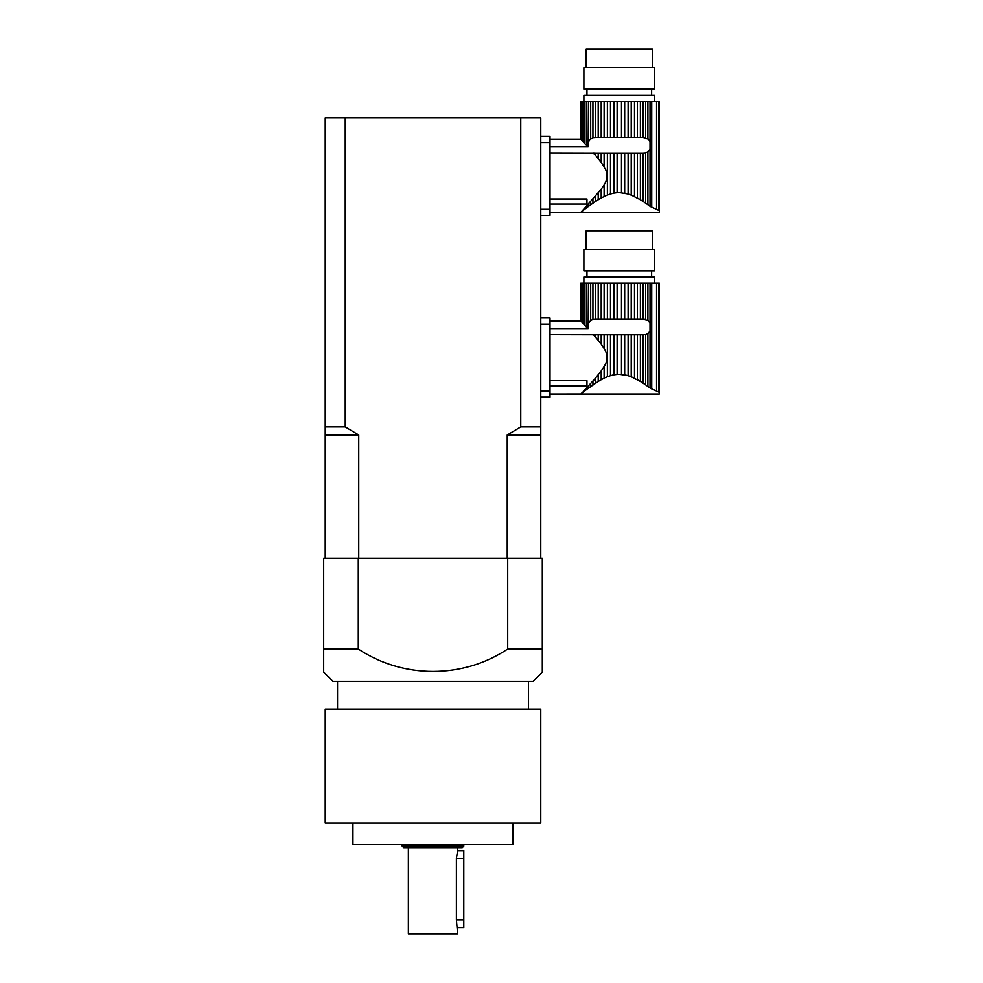 <?xml version="1.0" encoding="UTF-8"?>
<svg xmlns="http://www.w3.org/2000/svg" width="983" height="983" viewBox="0 0 983 983"><rect width="100%" height="100%" fill="white"/><g stroke="black" fill="none" stroke-linecap="round" stroke-linejoin="round"><path stroke-width="1.47" d="M598.205 340.327L601.203 344.185L601.203 334.761L598.205 334.761L598.205 340.327L595.587 337.206L595.587 334.761L593.363 334.65L595.538 337.144M595.587 334.761L598.205 334.761M601.068 343.989L604.115 348.486L604.115 334.761L601.203 334.761M605.344 377.619L607.383 376.747L607.383 334.761L604.115 334.761M604.115 348.486C607.973 354.544 607.973 360.589 604.115 366.61L604.115 378.185L601.203 379.684L601.203 370.91L592.073 382.338M607.383 376.747L610.48 375.666L610.48 334.761L607.383 334.761M610.48 375.666L613.908 374.806L613.908 334.761L610.48 334.761M613.908 374.806L617.115 374.376L617.115 334.761L613.908 334.761M617.115 374.376L621.477 374.376L621.477 334.761L617.115 334.761M619.487 374.29L628.112 375.666L624.684 374.806L624.684 334.761L621.477 334.761M632.88 377.447L628.112 375.666L628.112 334.761L624.684 334.761M634.49 378.185L634.49 334.761L637.389 334.761L637.389 379.684L640.388 381.429L631.221 376.747L631.221 334.761L628.112 334.761M634.49 334.761L631.221 334.761M640.388 334.761L643.005 334.761L643.005 383.075L645.659 384.857L640.388 381.429L640.388 334.761L637.389 334.761M601.203 283.178L598.205 283.178L598.205 319.364L601.203 319.364L601.203 283.178L604.115 283.178L604.115 319.364L607.383 319.364L607.383 283.178L610.48 283.178L610.48 319.364L613.908 319.364L613.908 283.178L617.115 283.178L617.115 319.364L621.477 319.364L621.477 283.178L624.684 283.178L624.684 319.364L628.112 319.364L628.112 283.178L631.221 283.178L631.221 319.364L634.49 319.364L634.49 283.178L637.389 283.178L637.389 319.364L640.388 319.364L640.388 283.178L643.005 283.178L643.005 319.364L647.908 320.483L650.021 323.038L650.021 331.087L647.908 333.642L647.908 386.442L650.021 387.99L645.659 384.857L645.659 334.576L643.005 334.761M647.908 333.642L645.659 334.576M598.205 374.769L598.205 381.429L586.654 389.44L586.654 387.83L585.131 389.465M582.464 392.315L581.088 393.753L582.464 392.315M550.013 394.036L580.855 394.023M586.654 387.83L592.933 380.925L592.933 384.857L595.587 383.075L595.587 377.89M601.203 370.91L604.115 366.61M594.862 334.761L550.013 334.65M550.013 385.778L586.962 385.778L586.962 380.679L550.013 380.679M634.502 378.209L635.743 379.155M613.699 374.855L612.237 375.174M583.619 391.087L582.464 392.721L586.654 389.44L584.946 390.755L584.946 389.673M581.666 393.36L582.464 392.721L581.666 393.36M581.088 321.343L581.088 283.178M581.666 321.933L583.619 324.009L582.464 322.78L582.464 283.178L584.946 283.178L584.946 325.422L586.654 327.265L586.654 283.178L584.946 283.178M584.946 325.422L583.619 324.009L583.619 283.178M590.685 383.431L590.685 386.442L588.473 388.064L588.473 385.864M550.013 328.555L588.141 328.555L588.473 283.178L592.933 283.178L592.933 319.549L595.587 319.364L595.587 283.178L592.933 283.178M588.473 323.26L590.685 320.483L590.685 283.178M654.715 283.178L654.715 277.022L583.89 277.022L583.89 283.178M581.666 283.178L582.464 283.178M586.654 283.178L588.473 283.178M588.141 328.555L586.654 327.265M590.685 320.483L592.933 319.549M595.587 283.178L598.205 283.178M598.205 319.364L595.587 319.364M598.205 381.429L601.203 379.684M604.115 319.364L601.203 319.364M607.383 283.178L604.115 283.178M610.48 319.364L607.383 319.364M613.908 283.178L610.48 283.178M617.115 319.364L613.908 319.364M621.477 283.178L617.115 283.178M624.684 319.364L621.477 319.364M628.112 283.178L624.684 283.178M631.221 319.364L628.112 319.364M634.49 283.178L631.221 283.178M637.389 319.364L634.49 319.364M640.388 283.178L637.389 283.178M643.005 319.364L640.388 319.364M643.73 319.364L645.659 319.549L645.659 283.178L643.005 283.178M645.659 283.178L647.908 283.178L647.908 320.483M651.004 326.368L650.021 323.038L650.021 283.178L647.908 283.178M650.021 283.178L659.323 283.178L659.323 394.036M658.917 283.178L658.917 392.168C659.446 394.65 659.446 394.65 658.917 392.168C659.446 394.65 659.446 394.65 658.917 392.168L650.021 387.99L651.729 388.912L651.729 283.178M586.962 277.022L586.962 270.866M654.715 270.866L583.89 270.866L583.89 249.313L654.715 249.313L654.715 270.866M586.2 249.313L586.2 230.833L652.405 230.833L652.405 249.313M540.773 390.964L550.013 390.964L550.013 324.132L540.773 324.132M540.773 317.976L550.013 317.976L550.013 324.132M550.013 390.964L550.013 397.12L540.773 397.12M598.205 158.656L601.203 162.502L601.203 153.078L598.205 153.078L598.205 158.656L595.587 155.523L595.587 153.078L593.363 152.967L595.538 155.461M595.587 153.078L598.205 153.078M601.068 162.306L604.115 166.803L604.115 153.078L601.203 153.078M605.344 195.936L607.383 195.064L607.383 153.078L604.115 153.078M604.115 166.803C607.973 172.861 607.973 178.906 604.115 184.927L604.115 196.514L601.203 198.001L601.203 189.227L582.464 210.632L584.946 207.991L584.946 209.072L580.83 212.353L583.619 209.404M607.383 195.064L610.48 193.983L610.48 153.078L607.383 153.078M610.48 193.983L613.908 193.123L613.908 153.078L610.48 153.078M613.908 193.123L617.115 192.693L617.115 153.078L613.908 153.078M617.115 192.693L621.477 192.693L621.477 153.078L617.115 153.078M619.487 192.607L628.112 193.983L624.684 193.123L624.684 153.078L621.477 153.078M632.88 195.764L628.112 193.983L628.112 153.078L624.684 153.078M634.49 196.514L634.49 153.078L637.389 153.078L637.389 198.001L640.388 199.746L631.221 195.064L631.221 153.078L628.112 153.078M634.49 153.078L631.221 153.078M640.388 153.078L643.005 153.078L643.005 201.392L645.659 203.174L640.388 199.746L640.388 153.078L637.389 153.078M601.203 101.495L598.205 101.495L598.205 137.681L601.203 137.681L601.203 101.495L604.115 101.495L604.115 137.681L607.383 137.681L607.383 101.495L610.48 101.495L610.48 137.681L613.908 137.681L613.908 101.495L617.115 101.495L617.115 137.681L621.477 137.681L621.477 101.495L624.684 101.495L624.684 137.681L628.112 137.681L628.112 101.495L631.221 101.495L631.221 137.681L634.49 137.681L634.49 101.495L637.389 101.495L637.389 137.681L640.388 137.681L640.388 101.495L643.005 101.495L643.005 137.681L647.908 138.8L650.021 141.355L650.021 149.404L647.908 151.96L647.908 204.759L650.021 206.307L645.659 203.174L645.659 152.893L643.005 153.078M647.908 151.96L645.659 152.893M601.203 189.227L604.115 184.927M594.862 153.078L550.013 152.967M550.013 204.095L586.962 204.095L586.962 198.996L550.013 198.996M634.502 196.526L635.743 197.472M613.699 193.172L612.237 193.491M598.205 193.086L598.205 199.746L592.933 203.174L592.933 199.242M595.587 196.207L595.587 201.392L588.473 206.381L588.473 204.181M590.685 201.748L590.685 204.759L584.946 209.072L586.654 207.757L586.654 206.147M581.088 139.66L581.088 101.495M581.666 140.25L583.619 142.326L582.464 141.097L582.464 101.495L584.946 101.495L584.946 143.751L586.654 145.582L586.654 101.495L584.946 101.495M583.619 142.326L584.946 143.751L583.619 142.326L583.619 101.495M550.013 146.872L588.141 146.872L588.473 101.495L592.933 101.495L592.933 137.866L595.587 137.681L595.587 101.495L592.933 101.495M588.473 141.577L590.685 138.8L590.685 101.495M654.715 101.495L654.715 95.339L583.89 95.339L583.89 101.495M581.666 101.495L582.464 101.495M586.654 101.495L588.473 101.495M588.141 146.872L586.654 145.582M590.685 138.8L592.933 137.866M595.587 101.495L598.205 101.495M598.205 137.681L595.587 137.681M598.205 199.746L601.203 198.001M604.115 137.681L601.203 137.681M607.383 101.495L604.115 101.495M610.48 137.681L607.383 137.681M613.908 101.495L610.48 101.495M617.115 137.681L613.908 137.681M621.477 101.495L617.115 101.495M624.684 137.681L621.477 137.681M628.112 101.495L624.684 101.495M631.221 137.681L628.112 137.681M634.49 101.495L631.221 101.495M637.389 137.681L634.49 137.681M640.388 101.495L637.389 101.495M643.005 137.681L640.388 137.681M643.73 137.681L645.659 137.866L645.659 101.495L643.005 101.495M645.659 101.495L647.908 101.495L647.908 138.8M651.004 144.685L650.021 141.355L650.021 101.495L647.908 101.495M650.021 101.495L659.323 101.495L659.323 212.353M658.917 101.495L658.917 210.485C659.446 212.967 659.446 212.967 658.917 210.485C659.446 212.967 659.446 212.967 658.917 210.485L650.021 206.307L651.729 207.229L651.729 101.495M586.962 95.339L586.962 89.183M654.715 89.183L583.89 89.183L583.89 67.63L654.715 67.63L654.715 89.183M586.2 67.63L586.2 49.15L652.405 49.15L652.405 67.63M540.773 209.281L550.013 209.281L550.013 142.449L540.773 142.449M540.773 136.293L550.013 136.293L550.013 142.449M550.013 209.281L550.013 215.437L540.773 215.437M542.309 649.013L542.309 558.172L323.677 558.172L323.677 672.102L323.677 649.013L358.279 649.013C403.03 678.835 462.796 678.97 507.707 649.013L542.309 649.013L542.309 672.102L533.069 681.342L332.918 681.342L323.677 672.102M457.623 847.629L457.623 850.713L463.792 850.713L463.792 927.694L457.623 927.694L463.792 927.694M463.792 850.713L457.623 850.713L456.395 858.38L456.395 920.027L457.623 933.85L408.363 933.85L408.363 847.629M462.243 847.629L403.743 847.629L402.194 846.093L463.792 846.093L462.243 847.629M463.792 844.544L463.792 846.093M513.052 822.992L513.052 844.544L352.934 844.544L352.934 822.992M540.773 822.992L325.213 822.992L325.213 709.062L540.773 709.062L540.773 822.992M528.449 681.342L528.449 709.062M507.707 558.172L507.707 649.013M358.279 558.172L358.279 649.013M325.213 558.172L325.213 117.825L345.23 117.825L345.23 426.88L358.746 434.99L358.746 558.172M507.228 558.172L507.228 434.99L520.757 426.88L520.757 117.825L345.23 117.825M520.757 117.825L540.773 117.825L540.773 558.172M540.773 426.88L520.757 426.88M507.228 434.99L540.773 434.99M345.23 426.88L325.213 426.88M325.213 434.99L358.746 434.99M650.021 387.99L650.021 331.087M656.558 390.62L656.558 283.178M650.021 206.307L650.021 149.404M656.558 208.937L656.558 101.495M456.395 858.38L463.792 858.38M456.395 920.027L463.792 920.027M550.013 321.06L580.855 321.06L580.83 283.178M651.631 277.022L651.631 270.866M659.31 394.036L580.83 394.036M550.013 212.353L659.31 212.353M550.013 139.377L580.855 139.377L580.83 101.495M651.631 95.339L651.631 89.183M402.194 844.544L402.194 846.093M337.538 681.342L337.538 709.062"/></g></svg>
